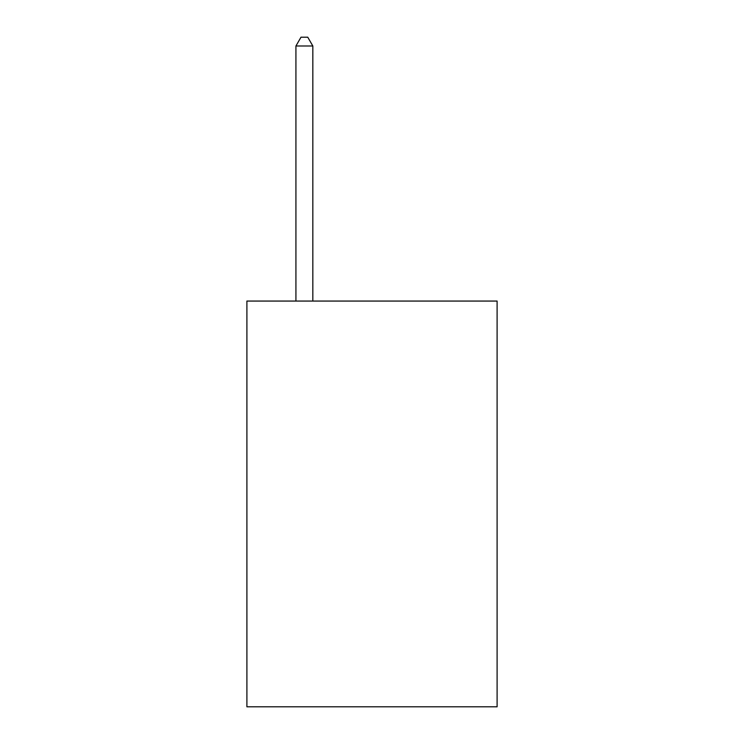 <?xml version="1.0" encoding="UTF-8"?>
<svg xmlns="http://www.w3.org/2000/svg" width="744" height="744" viewBox="0 0 744 744"><rect width="100%" height="100%" fill="white"/><g stroke="black" fill="none" stroke-linecap="round" stroke-linejoin="round"><path stroke-width="1.12" d="M497.104 301.06L497.104 706.8L246.896 706.8L246.896 301.06L497.104 301.06M312.833 301.06L312.833 45.989L295.926 45.989L295.926 301.06M295.926 45.989L300.995 37.2L307.756 37.2L312.833 45.989"/></g></svg>
